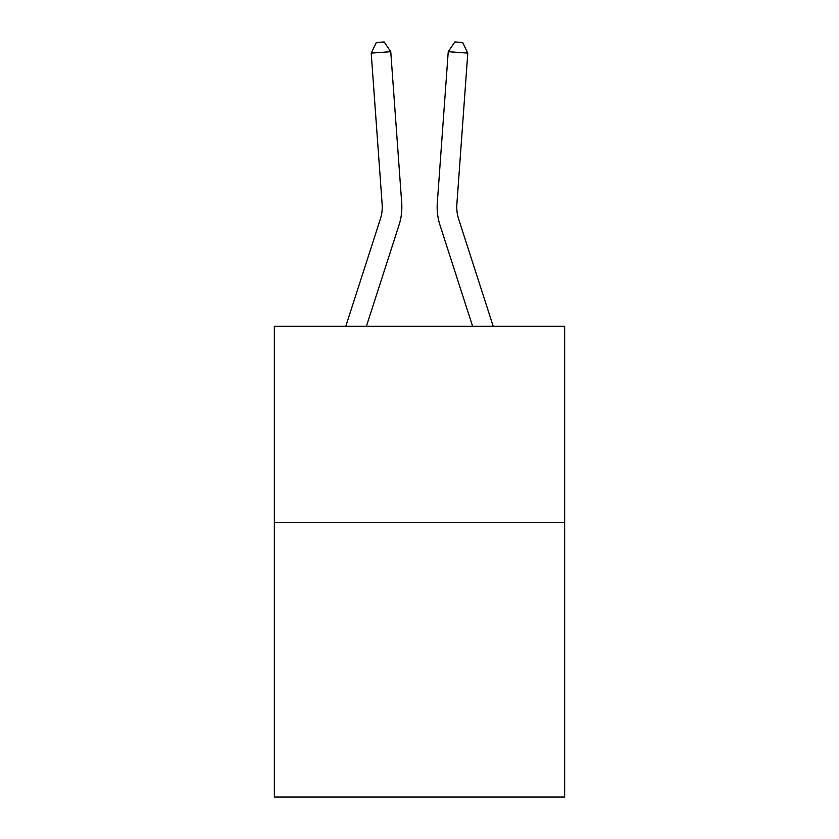 <?xml version="1.0" encoding="UTF-8"?>
<svg xmlns="http://www.w3.org/2000/svg" width="839" height="839" viewBox="0 0 839 839"><rect width="100%" height="100%" fill="white"/><g stroke="black" fill="none" stroke-linecap="round" stroke-linejoin="round"><path stroke-width="1.26" d="M564.647 522.456L564.647 797.05L274.353 797.05L274.353 326.319L564.647 326.319L564.647 522.456L274.353 522.456M399.007 225.125L366.391 326.319L399.007 225.125A58.845 58.845 145.5 0 0 401.692 202.818L390.764 51.703L401.692 202.818M345.783 326.319L380.34 219.105A39.223 39.223 -32.4 0 0 382.133 204.234L371.205 53.109L376.333 42.516L384.157 41.95L390.764 51.703L371.205 53.109M493.217 326.319L458.66 219.105A39.223 39.223 32.4 0 1 456.867 204.234L467.795 53.109L448.236 51.703L437.308 202.818A58.845 58.845 -145.5 0 0 439.993 225.125L472.609 326.319L439.993 225.125M380.34 219.105A39.223 39.223 -34.5 0 0 382.133 204.234A39.223 39.223 -34.5 0 1 380.34 219.105A39.223 39.223 -34.5 0 0 382.133 204.234A39.223 39.223 -34.5 0 1 380.34 219.105A39.223 39.223 -34.5 0 0 382.133 204.234A39.223 39.223 -34.5 0 1 380.34 219.105A39.223 39.223 -34.5 0 0 382.133 204.234A39.223 39.223 -34.5 0 1 380.34 219.105A39.223 39.223 -34.5 0 0 382.133 204.234A39.223 39.223 -34.5 0 1 380.34 219.105A39.223 39.223 -34.5 0 0 382.133 204.234A39.223 39.223 -34.5 0 1 380.34 219.105A39.223 39.223 -34.5 0 0 382.133 204.234A39.223 39.223 -34.5 0 1 380.34 219.105A39.223 39.223 -34.5 0 0 382.133 204.234A39.223 39.223 -34.5 0 1 380.34 219.105A39.223 39.223 -34.5 0 0 382.133 204.234M458.66 219.105A39.223 39.223 34.5 0 1 456.867 204.234A39.223 39.223 34.5 0 0 458.66 219.105A39.223 39.223 34.5 0 1 456.867 204.234A39.223 39.223 34.5 0 0 458.66 219.105A39.223 39.223 34.5 0 1 456.867 204.234A39.223 39.223 34.5 0 0 458.66 219.105A39.223 39.223 34.5 0 1 456.867 204.234A39.223 39.223 34.5 0 0 458.66 219.105A39.223 39.223 34.5 0 1 456.867 204.234A39.223 39.223 34.5 0 0 458.66 219.105A39.223 39.223 34.5 0 1 456.867 204.234A39.223 39.223 34.5 0 0 458.66 219.105A39.223 39.223 34.5 0 1 456.867 204.234A39.223 39.223 34.5 0 0 458.66 219.105A39.223 39.223 34.5 0 1 456.867 204.234A39.223 39.223 34.5 0 0 458.66 219.105A39.223 39.223 34.5 0 1 456.867 204.234M467.795 53.109L462.667 42.516L454.843 41.95L448.236 51.703L437.308 202.818"/></g></svg>
